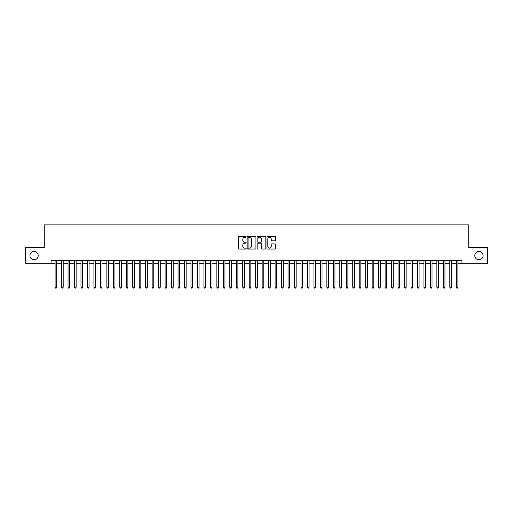 <?xml version="1.0" encoding="UTF-8"?>
<svg xmlns="http://www.w3.org/2000/svg" width="513" height="513" viewBox="0 0 513 513"><rect width="100%" height="100%" fill="white"/><g stroke="black" fill="none" stroke-linecap="round" stroke-linejoin="round"><path stroke-width="0.77" d="M246.144 236.775A0.442 0.442 0 0 0 245.701 236.333L238.955 236.333A0.635 0.635 0 0 0 238.321 236.968L238.321 248.401A0.635 0.635 0 0 0 238.955 249.036L245.701 249.036A0.442 0.442 0 0 0 246.144 248.593A0.442 0.442 0 0 0 245.701 248.145L244.829 248.145A2.033 2.033 0 0 1 242.796 246.112L242.796 245.163A2.033 2.033 0 0 1 244.829 243.13L245.701 243.13A0.442 0.442 0 0 0 246.144 242.687A0.442 0.442 0 0 0 245.701 242.239L244.829 242.239A2.033 2.033 0 0 1 242.796 240.206L242.796 239.257A2.033 2.033 0 0 1 244.829 237.224L245.701 237.224A0.442 0.442 0 0 0 246.144 236.775M474.794 255.628A4.142 4.142 0 0 0 478.937 259.77A4.142 4.142 0 0 0 483.079 255.628A4.142 4.142 0 0 0 478.937 251.485A4.142 4.142 0 0 0 474.794 255.628M29.921 255.628A4.142 4.142 0 0 0 34.063 259.77A4.142 4.142 0 0 0 38.206 255.628A4.142 4.142 0 0 0 34.063 251.485A4.142 4.142 0 0 0 29.921 255.628M275.064 240.809A0.635 0.635 0 0 0 275.699 240.174L275.699 236.968A0.635 0.635 0 0 0 275.064 236.333L267.568 236.333A0.635 0.635 0 0 0 266.933 236.968L266.933 248.401A0.635 0.635 0 0 0 267.568 249.036L275.064 249.036A0.635 0.635 0 0 0 275.699 248.401L275.699 244.528A0.635 0.635 0 0 0 275.064 243.893L271.858 243.893A0.635 0.635 0 0 0 271.223 244.528L271.223 246.445A1.699 1.699 0 0 1 269.524 248.145A1.699 1.699 0 0 1 267.824 246.445L267.824 238.923A1.699 1.699 0 0 1 269.524 237.224A1.699 1.699 0 0 1 271.223 238.923L271.223 240.174A0.635 0.635 0 0 0 271.858 240.809L275.064 240.809M51.05 263.714L25.65 263.714L25.65 247.535L44.253 247.535L44.253 224.886L468.747 224.886L468.747 247.535L487.35 247.535L487.35 263.714L461.95 263.714L461.95 260.482L51.05 260.482L51.05 263.714L55.09 263.714M255.942 236.968A0.635 0.635 0 0 0 255.307 236.333L247.811 236.333A0.635 0.635 0 0 0 247.176 236.968L247.176 248.401A0.635 0.635 0 0 0 247.811 249.036L255.307 249.036A0.635 0.635 0 0 0 255.942 248.401L255.942 236.968M257.693 236.333L265.189 236.333A0.635 0.635 0 0 1 265.824 236.968L265.824 248.401A0.635 0.635 0 0 1 265.189 249.036L261.976 249.036A0.635 0.635 0 0 1 261.341 248.401L261.341 243.765A0.635 0.635 0 0 0 260.707 243.13L258.578 243.13A0.635 0.635 0 0 0 257.943 243.765L257.943 248.593A0.442 0.442 0 0 1 257.5 249.036A0.442 0.442 0 0 1 257.058 248.593L257.058 236.968A0.635 0.635 0 0 1 257.693 236.333M56.712 263.714L61.566 263.714M63.182 263.714L68.037 263.714M69.653 263.714L74.507 263.714M76.123 263.714L80.977 263.714M82.593 263.714L87.447 263.714M89.063 263.714L93.917 263.714M95.533 263.714L100.388 263.714M102.004 263.714L106.858 263.714M108.48 263.714L113.328 263.714M114.95 263.714L119.805 263.714M121.421 263.714L126.275 263.714M127.891 263.714L132.745 263.714M134.361 263.714L139.215 263.714M140.831 263.714L145.686 263.714M147.302 263.714L152.156 263.714M153.772 263.714L158.626 263.714M160.242 263.714L165.096 263.714M166.719 263.714L171.566 263.714M173.189 263.714L178.043 263.714M179.659 263.714L184.513 263.714M186.129 263.714L190.983 263.714M192.599 263.714L197.454 263.714M199.07 263.714L203.924 263.714M205.54 263.714L210.394 263.714M212.01 263.714L216.864 263.714M218.48 263.714L223.335 263.714M224.957 263.714L229.805 263.714M231.427 263.714L236.281 263.714M237.897 263.714L242.752 263.714M244.368 263.714L249.222 263.714M250.838 263.714L255.692 263.714M257.308 263.714L262.162 263.714M263.778 263.714L268.632 263.714M270.248 263.714L275.103 263.714M276.719 263.714L281.573 263.714M283.195 263.714L288.043 263.714M289.665 263.714L294.52 263.714M296.136 263.714L300.99 263.714M302.606 263.714L307.46 263.714M309.076 263.714L313.93 263.714M315.546 263.714L320.401 263.714M322.017 263.714L326.871 263.714M328.487 263.714L333.341 263.714M334.957 263.714L339.811 263.714M341.434 263.714L346.281 263.714M347.904 263.714L352.758 263.714M354.374 263.714L359.228 263.714M360.844 263.714L365.698 263.714M367.314 263.714L372.169 263.714M373.785 263.714L378.639 263.714M380.255 263.714L385.109 263.714M386.725 263.714L391.579 263.714M393.195 263.714L398.05 263.714M399.672 263.714L404.52 263.714M406.142 263.714L410.996 263.714M412.612 263.714L417.467 263.714M419.083 263.714L423.937 263.714M425.553 263.714L430.407 263.714M432.023 263.714L436.877 263.714M438.493 263.714L443.347 263.714M444.963 263.714L449.818 263.714M451.434 263.714L456.288 263.714M457.91 263.714L461.95 263.714M248.51 237.224A0.442 0.442 0 0 0 248.068 237.666L248.068 247.702A0.442 0.442 0 0 0 248.51 248.145L249.433 248.145A2.033 2.033 0 0 0 251.466 246.112L251.466 239.257A2.033 2.033 0 0 0 249.433 237.224L248.51 237.224M261.341 238.955A1.699 1.699 0 0 0 259.642 237.256A1.699 1.699 0 0 0 257.943 238.955L257.943 241.604A0.635 0.635 0 0 0 258.578 242.239L260.707 242.239A0.635 0.635 0 0 0 261.341 241.604L261.341 238.955M56.712 260.482L56.712 287.267L55.09 287.267L55.09 260.482M56.712 287.267L56.225 288.114L55.577 288.114L55.09 287.267M63.182 260.482L63.182 287.267L61.566 287.267L61.566 260.482M63.182 287.267L62.695 288.114L62.047 288.114L61.566 287.267M69.653 260.482L69.653 287.267L68.037 287.267L68.037 260.482M69.653 287.267L69.165 288.114L68.518 288.114L68.037 287.267M76.123 260.482L76.123 287.267L74.507 287.267L74.507 260.482M76.123 287.267L75.635 288.114L74.988 288.114L74.507 287.267M82.593 260.482L82.593 287.267L80.977 287.267L80.977 260.482M82.593 287.267L82.106 288.114L81.464 288.114L80.977 287.267M89.063 260.482L89.063 287.267L87.447 287.267L87.447 260.482M89.063 287.267L88.582 288.114L87.935 288.114L87.447 287.267M95.533 260.482L95.533 287.267L93.917 287.267L93.917 260.482M95.533 287.267L95.052 288.114L94.405 288.114L93.917 287.267M102.004 260.482L102.004 287.267L100.388 287.267L100.388 260.482M102.004 287.267L101.523 288.114L100.875 288.114L100.388 287.267M108.48 260.482L108.48 287.267L106.858 287.267L106.858 260.482M108.48 287.267L107.993 288.114L107.345 288.114L106.858 287.267M114.95 260.482L114.95 287.267L113.328 287.267L113.328 260.482M114.95 287.267L114.463 288.114L113.815 288.114L113.328 287.267M121.421 260.482L121.421 287.267L119.805 287.267L119.805 260.482M121.421 287.267L120.933 288.114L120.286 288.114L119.805 287.267M127.891 260.482L127.891 287.267L126.275 287.267L126.275 260.482M127.891 287.267L127.404 288.114L126.756 288.114L126.275 287.267M134.361 260.482L134.361 287.267L132.745 287.267L132.745 260.482M134.361 287.267L133.874 288.114L133.226 288.114L132.745 287.267M140.831 260.482L140.831 287.267L139.215 287.267L139.215 260.482M140.831 287.267L140.344 288.114L139.703 288.114L139.215 287.267M147.302 260.482L147.302 287.267L145.686 287.267L145.686 260.482M147.302 287.267L146.821 288.114L146.173 288.114L145.686 287.267M153.772 260.482L153.772 287.267L152.156 287.267L152.156 260.482M153.772 287.267L153.291 288.114L152.643 288.114L152.156 287.267M160.242 260.482L160.242 287.267L158.626 287.267L158.626 260.482M160.242 287.267L159.761 288.114L159.113 288.114L158.626 287.267M166.719 260.482L166.719 287.267L165.096 287.267L165.096 260.482M166.719 287.267L166.231 288.114L165.584 288.114L165.096 287.267M173.189 260.482L173.189 287.267L171.566 287.267L171.566 260.482M173.189 287.267L172.701 288.114L172.054 288.114L171.566 287.267M179.659 260.482L179.659 287.267L178.043 287.267L178.043 260.482M179.659 287.267L179.172 288.114L178.524 288.114L178.043 287.267M186.129 260.482L186.129 287.267L184.513 287.267L184.513 260.482M186.129 287.267L185.642 288.114L184.994 288.114L184.513 287.267M192.599 260.482L192.599 287.267L190.983 287.267L190.983 260.482M192.599 287.267L192.112 288.114L191.464 288.114L190.983 287.267M199.07 260.482L199.07 287.267L197.454 287.267L197.454 260.482M199.07 287.267L198.582 288.114L197.941 288.114L197.454 287.267M205.54 260.482L205.54 287.267L203.924 287.267L203.924 260.482M205.54 287.267L205.059 288.114L204.411 288.114L203.924 287.267M212.01 260.482L212.01 287.267L210.394 287.267L210.394 260.482M212.01 287.267L211.529 288.114L210.881 288.114L210.394 287.267M218.48 260.482L218.48 287.267L216.864 287.267L216.864 260.482M218.48 287.267L217.999 288.114L217.352 288.114L216.864 287.267M224.957 260.482L224.957 287.267L223.335 287.267L223.335 260.482M224.957 287.267L224.47 288.114L223.822 288.114L223.335 287.267M231.427 260.482L231.427 287.267L229.805 287.267L229.805 260.482M231.427 287.267L230.94 288.114L230.292 288.114L229.805 287.267M237.897 260.482L237.897 287.267L236.281 287.267L236.281 260.482M237.897 287.267L237.41 288.114L236.762 288.114L236.281 287.267M244.368 260.482L244.368 287.267L242.752 287.267L242.752 260.482M244.368 287.267L243.88 288.114L243.233 288.114L242.752 287.267M250.838 260.482L250.838 287.267L249.222 287.267L249.222 260.482M250.838 287.267L250.35 288.114L249.703 288.114L249.222 287.267M257.308 260.482L257.308 287.267L255.692 287.267L255.692 260.482M257.308 287.267L256.821 288.114L256.179 288.114L255.692 287.267M263.778 260.482L263.778 287.267L262.162 287.267L262.162 260.482M263.778 287.267L263.297 288.114L262.65 288.114L262.162 287.267M270.248 260.482L270.248 287.267L268.632 287.267L268.632 260.482M270.248 287.267L269.767 288.114L269.12 288.114L268.632 287.267M276.719 260.482L276.719 287.267L275.103 287.267L275.103 260.482M276.719 287.267L276.238 288.114L275.59 288.114L275.103 287.267M283.195 260.482L283.195 287.267L281.573 287.267L281.573 260.482M283.195 287.267L282.708 288.114L282.06 288.114L281.573 287.267M289.665 260.482L289.665 287.267L288.043 287.267L288.043 260.482M289.665 287.267L289.178 288.114L288.53 288.114L288.043 287.267M296.136 260.482L296.136 287.267L294.52 287.267L294.52 260.482M296.136 287.267L295.648 288.114L295.001 288.114L294.52 287.267M302.606 260.482L302.606 287.267L300.99 287.267L300.99 260.482M302.606 287.267L302.119 288.114L301.471 288.114L300.99 287.267M309.076 260.482L309.076 287.267L307.46 287.267L307.46 260.482M309.076 287.267L308.589 288.114L307.941 288.114L307.46 287.267M315.546 260.482L315.546 287.267L313.93 287.267L313.93 260.482M315.546 287.267L315.059 288.114L314.418 288.114L313.93 287.267M322.017 260.482L322.017 287.267L320.401 287.267L320.401 260.482M322.017 287.267L321.536 288.114L320.888 288.114L320.401 287.267M328.487 260.482L328.487 287.267L326.871 287.267L326.871 260.482M328.487 287.267L328.006 288.114L327.358 288.114L326.871 287.267M334.957 260.482L334.957 287.267L333.341 287.267L333.341 260.482M334.957 287.267L334.476 288.114L333.828 288.114L333.341 287.267M341.434 260.482L341.434 287.267L339.811 287.267L339.811 260.482M341.434 287.267L340.946 288.114L340.299 288.114L339.811 287.267M347.904 260.482L347.904 287.267L346.281 287.267L346.281 260.482M347.904 287.267L347.416 288.114L346.769 288.114L346.281 287.267M354.374 260.482L354.374 287.267L352.758 287.267L352.758 260.482M354.374 287.267L353.887 288.114L353.239 288.114L352.758 287.267M360.844 260.482L360.844 287.267L359.228 287.267L359.228 260.482M360.844 287.267L360.357 288.114L359.709 288.114L359.228 287.267M367.314 260.482L367.314 287.267L365.698 287.267L365.698 260.482M367.314 287.267L366.827 288.114L366.179 288.114L365.698 287.267M373.785 260.482L373.785 287.267L372.169 287.267L372.169 260.482M373.785 287.267L373.297 288.114L372.656 288.114L372.169 287.267M380.255 260.482L380.255 287.267L378.639 287.267L378.639 260.482M380.255 287.267L379.774 288.114L379.126 288.114L378.639 287.267M386.725 260.482L386.725 287.267L385.109 287.267L385.109 260.482M386.725 287.267L386.244 288.114L385.596 288.114L385.109 287.267M393.195 260.482L393.195 287.267L391.579 287.267L391.579 260.482M393.195 287.267L392.714 288.114L392.067 288.114L391.579 287.267M399.672 260.482L399.672 287.267L398.05 287.267L398.05 260.482M399.672 287.267L399.185 288.114L398.537 288.114L398.05 287.267M406.142 260.482L406.142 287.267L404.52 287.267L404.52 260.482M406.142 287.267L405.655 288.114L405.007 288.114L404.52 287.267M412.612 260.482L412.612 287.267L410.996 287.267L410.996 260.482M412.612 287.267L412.125 288.114L411.477 288.114L410.996 287.267M419.083 260.482L419.083 287.267L417.467 287.267L417.467 260.482M419.083 287.267L418.595 288.114L417.948 288.114L417.467 287.267M425.553 260.482L425.553 287.267L423.937 287.267L423.937 260.482M425.553 287.267L425.065 288.114L424.418 288.114L423.937 287.267M432.023 260.482L432.023 287.267L430.407 287.267L430.407 260.482M432.023 287.267L431.536 288.114L430.894 288.114L430.407 287.267M438.493 260.482L438.493 287.267L436.877 287.267L436.877 260.482M438.493 287.267L438.012 288.114L437.365 288.114L436.877 287.267M444.963 260.482L444.963 287.267L443.347 287.267L443.347 260.482M444.963 287.267L444.482 288.114L443.835 288.114L443.347 287.267M451.434 260.482L451.434 287.267L449.818 287.267L449.818 260.482M451.434 287.267L450.953 288.114L450.305 288.114L449.818 287.267M457.91 260.482L457.91 287.267L456.288 287.267L456.288 260.482M457.91 287.267L457.423 288.114L456.775 288.114L456.288 287.267"/></g></svg>
